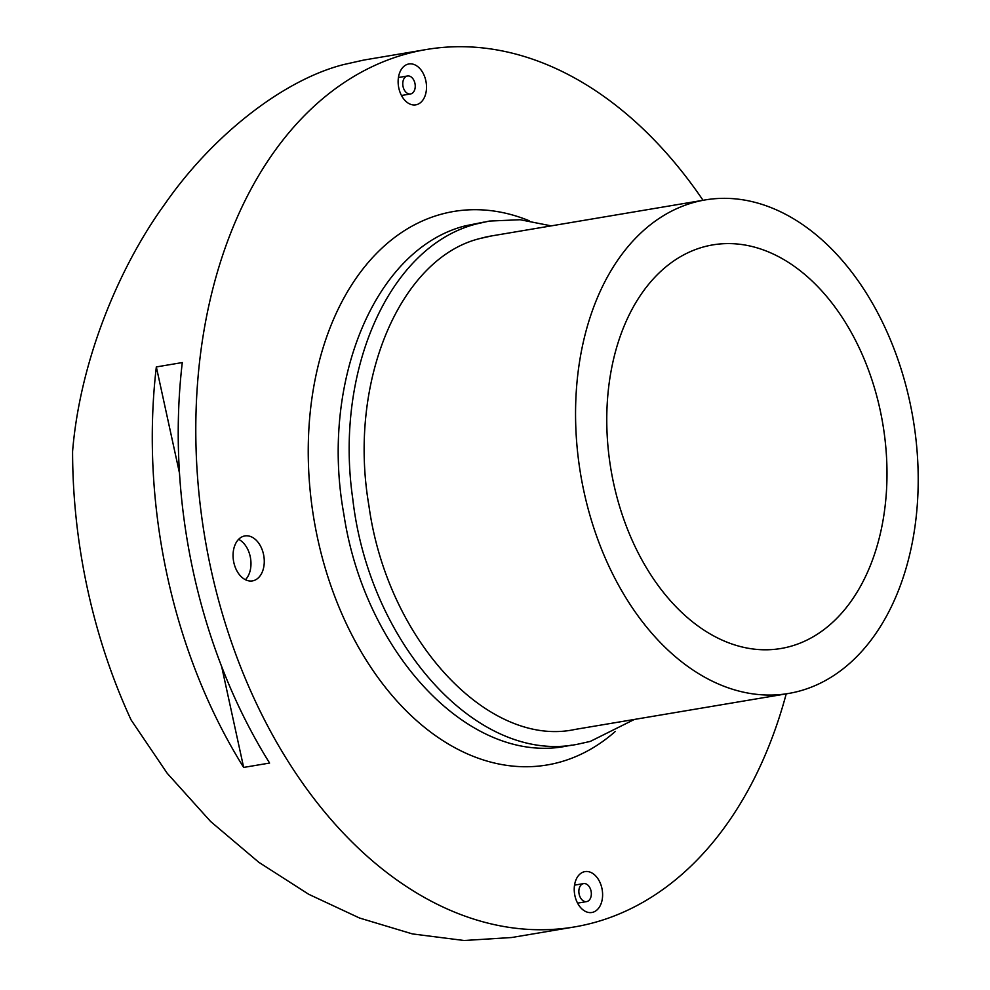 <?xml version="1.0" encoding="UTF-8"?>
<svg xmlns="http://www.w3.org/2000/svg" width="990" height="990" viewBox="0 0 990 990"><rect width="100%" height="100%" fill="white"/><g stroke="black" fill="none" stroke-linecap="round" stroke-linejoin="round"><path stroke-width="1.49" d="M788.461 693.483A250.26 168.523 -99.6 0 1 584.063 492.092A250.26 168.523 -99.6 0 1 705.301 199.906A250.26 168.523 -99.6 0 1 909.699 401.296A250.26 168.523 -99.6 0 1 788.461 693.483L574.992 729.444C488.961 748.217 387.412 640.951 368.911 505.643C347.416 380.804 400.876 257.19 480.596 238.38L491.832 235.88A250.26 168.523 80.4 0 0 480.979 238.256M613.726 483.825A204.658 137.808 -99.6 0 1 712.874 244.876A204.658 137.808 -99.6 0 1 880.036 409.575A204.658 137.808 -99.6 0 1 780.887 648.512A204.658 137.808 -99.6 0 1 613.726 483.825M786.221 693.866A444.918 299.599 -99.6 0 1 574.299 926.962A444.918 299.599 -99.6 0 1 210.919 568.941A444.918 299.599 -99.6 0 1 426.455 49.5A444.918 299.599 -99.6 0 1 703.048 200.289M193.31 571.911A444.918 299.599 80.4 0 0 269.602 763.055L243.651 767.423A444.918 299.599 -99.6 0 1 167.36 576.279A444.918 299.599 -99.6 0 1 156.333 366.931L182.284 362.563A444.918 299.599 80.4 0 0 193.31 571.911M574.299 926.962L511.669 937.518L464.062 940.5L412.385 933.916L359.556 918.027L308.756 894.304L258.848 862.315L210.635 821.514L167.211 773.301L131.113 719.977A444.918 299.599 -99.6 0 1 87.665 589.706A444.918 299.599 -99.6 0 1 72.579 451.527C79.843 362.501 117.835 268.81 164.724 204.237C212.825 134.863 283.548 79.918 343.431 64.622L363.837 60.056L426.455 49.5M233.838 562.555A22.807 15.357 -99.6 0 1 244.876 535.924A22.807 15.357 -99.6 0 1 263.501 554.276A22.807 15.357 -99.6 0 1 252.462 580.895A22.807 15.357 -99.6 0 1 233.838 562.555M245.421 579.732A22.807 15.357 80.4 0 0 250.21 556.516A22.807 15.357 80.4 0 0 238.615 539.34M574.93 895.814A20.728 13.959 -99.6 0 1 584.979 871.608A20.728 13.959 -99.6 0 1 601.908 888.29A20.728 13.959 -99.6 0 1 591.859 912.495A20.728 13.959 -99.6 0 1 574.93 895.814M398.834 88.172A20.728 13.959 -99.6 0 1 408.882 63.966A20.728 13.959 -99.6 0 1 425.811 80.648A20.728 13.959 -99.6 0 1 415.775 104.853A20.728 13.959 -99.6 0 1 398.834 88.172M591.03 890.951A9.12 6.138 -99.6 0 1 586.612 901.605A9.12 6.138 -99.6 0 1 579.162 894.267A9.12 6.138 -99.6 0 1 583.58 883.612A9.12 6.138 -99.6 0 1 591.03 890.951M414.934 83.321A9.12 6.138 -99.6 0 1 410.516 93.963A9.12 6.138 -99.6 0 1 403.066 86.625A9.12 6.138 -99.6 0 1 407.484 75.983A9.12 6.138 -99.6 0 1 414.934 83.321M156.333 366.931L179.499 473.158M221.673 666.604L243.651 767.423M615.223 731.511A280.665 188.991 -99.6 0 1 560.08 762.077A280.665 188.991 -99.6 0 1 317.778 539.142A280.665 188.991 -99.6 0 1 440.661 214.385A280.665 188.991 -99.6 0 1 529.167 220.745M634.38 719.445L590.275 741.411L577.492 744.257C477.329 764.676 369.072 643.488 352.749 498.725C334.236 371.213 389.07 245.904 476.561 223.926L489.345 221.067L520.146 219.731L551.22 225.869M571.997 745.062L566.54 746.101C469.78 765.567 364.716 653.462 343.827 514.144C319.807 382.536 374.74 248.366 465.609 225.769L483.887 222.119M586.612 901.605L577.578 903.127M410.516 93.963L401.482 95.486M407.484 75.983L398.45 77.505M583.58 883.612L574.547 885.134M491.832 235.88L705.301 199.906"/></g></svg>
